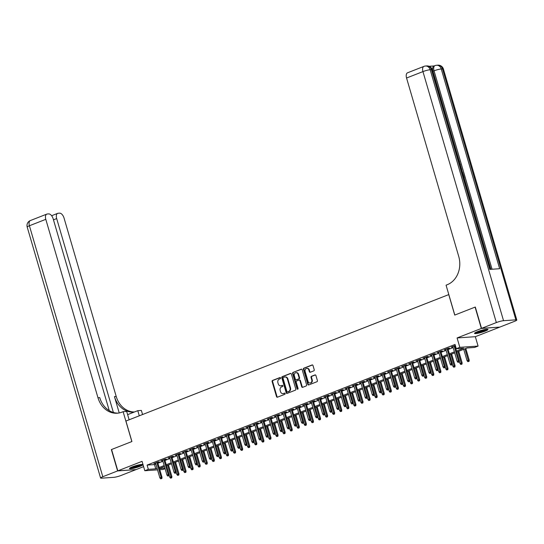 <?xml version="1.0" encoding="UTF-8"?>
<svg xmlns="http://www.w3.org/2000/svg" width="544" height="544" viewBox="0 0 544 544"><rect width="100%" height="100%" fill="white"/><g stroke="black" fill="none" stroke-linecap="round" stroke-linejoin="round"><path stroke-width="0.82" d="M280.595 377.937A0.619 0.517 -93.9 0 0 279.942 377.543L272.558 380.433A0.884 0.734 -93.9 0 0 272.109 381.548L276.515 396.63A0.884 0.734 -93.9 0 0 277.454 397.195L284.838 394.305A0.619 0.517 -93.9 0 0 284.498 393.128L283.54 393.502A2.822 2.353 -93.9 0 1 282.955 393.638A2.822 2.353 -93.9 0 1 280.534 391.694L280.167 390.436A2.822 2.353 -93.9 0 1 281.608 386.886L282.56 386.512A0.619 0.517 -93.9 0 0 282.22 385.336L281.262 385.71A2.822 2.353 -93.9 0 1 280.67 385.846A2.822 2.353 -93.9 0 1 278.256 383.901L277.889 382.643A2.822 2.353 -93.9 0 1 279.33 379.093L280.282 378.719A0.619 0.517 -93.9 0 0 280.595 377.937M477.401 331.69A7.004 0.979 163.7 0 0 474.524 333.39A7.004 0.979 163.7 0 0 478.258 333.193A7.004 0.979 163.7 0 0 485.098 331.16A7.004 0.979 163.7 0 0 487.975 329.46A7.004 0.979 163.7 0 0 484.242 329.657A7.004 0.979 163.7 0 0 477.401 331.69M132.294 466.881A7.004 0.979 163.7 0 0 129.418 468.581A7.004 0.979 163.7 0 0 133.151 468.384A7.004 0.979 163.7 0 0 139.985 466.344A7.004 0.979 163.7 0 0 142.861 464.644A7.004 0.979 163.7 0 0 139.135 464.841A7.004 0.979 163.7 0 0 132.294 466.881M313.786 370.865A0.884 0.734 -93.9 0 0 314.235 369.757L312.997 365.527A0.884 0.734 -93.9 0 0 312.059 364.963L303.858 368.172A0.884 0.734 -93.9 0 0 303.409 369.281L307.822 384.363A0.884 0.734 -93.9 0 0 308.761 384.934L316.962 381.718A0.884 0.734 -93.9 0 0 317.41 380.61L315.914 375.496A0.884 0.734 -93.9 0 0 314.976 374.932L311.467 376.305A0.884 0.734 -93.9 0 0 311.018 377.42L311.76 379.95A2.36 1.972 -93.9 0 1 310.06 383.03A2.36 1.972 -93.9 0 1 308.04 381.405L305.136 371.477A2.36 1.972 -93.9 0 1 306.836 368.397A2.36 1.972 -93.9 0 1 308.856 370.022L309.339 371.674A0.884 0.734 -93.9 0 0 310.277 372.246L313.786 370.865M499.562 327.128L481.331 328.454L475.089 307.108L454.736 315.085L448.746 294.596L125.929 421.042L131.92 441.531L111.568 449.507L117.81 470.846L142.059 461.346L144.806 470.737L148.342 469.35L147.098 465.086L455.042 344.454L456.287 348.724L459.83 347.337L478.081 346.079L474.538 347.466L467.14 347.976L456.776 352.036M481.331 328.454L457.082 337.946L459.83 347.337M291.387 373.993A0.884 0.734 -93.9 0 0 290.448 373.429L282.248 376.638A0.884 0.734 -93.9 0 0 281.799 377.747L286.212 392.829A0.884 0.734 -93.9 0 0 287.15 393.394L295.351 390.184A0.884 0.734 -93.9 0 0 295.8 389.076L291.387 373.993M293.053 372.409L301.254 369.192A0.884 0.734 -93.9 0 1 302.192 369.757L306.605 384.839A0.884 0.734 -93.9 0 1 306.156 385.954L302.648 387.328A0.884 0.734 -93.9 0 1 301.709 386.764L299.921 380.644A0.884 0.734 -93.9 0 0 298.976 380.079L296.65 380.99A0.884 0.734 -93.9 0 0 296.201 382.099L298.064 388.47A0.619 0.517 -93.9 0 1 297.092 388.851L292.604 373.517A0.884 0.734 -93.9 0 1 293.053 372.409L301.682 369.186M117.81 470.846L136.061 469.588L143.602 466.636M157.692 462.488L159.338 461.842L158.107 461.924L153.857 463.59L155.604 463.304M164.771 459.714L166.416 459.068L165.186 459.156L160.936 460.816L162.683 460.53M171.85 456.94L173.495 456.294L172.264 456.382L168.014 458.041L169.762 457.756M178.928 454.165L180.574 453.519L179.343 453.608L175.093 455.274L176.841 454.981M186.007 451.391L187.653 450.752L186.422 450.833L182.172 452.499L183.92 452.214M193.086 448.623L194.732 447.977L193.501 448.059L189.251 449.725L190.998 449.439M200.165 445.849L201.81 445.203L200.58 445.291L196.33 446.95L198.084 446.665M207.25 443.074L208.889 442.428L207.658 442.517L203.408 444.176L205.163 443.89M214.329 440.3L215.968 439.654L214.737 439.742L210.487 441.408L212.242 441.116M221.408 437.526L223.047 436.886L221.816 436.968L217.566 438.634L219.32 438.348M228.487 434.758L230.132 434.112L228.895 434.194L224.652 435.86L226.399 435.574M235.566 431.984L237.211 431.338L235.974 431.419L231.73 433.085L233.478 432.8M242.644 429.209L244.29 428.563L243.052 428.652L238.809 430.311L240.557 430.025M249.723 426.435L251.369 425.789L250.131 425.877L245.888 427.543L247.636 427.251M256.802 423.66L258.448 423.021L257.21 423.103L252.967 424.769L254.714 424.483M263.881 420.893L265.526 420.247L264.289 420.328L260.046 421.994L261.793 421.709M270.96 418.118L272.605 417.472L271.374 417.554L267.124 419.22L268.872 418.934M278.038 415.344L279.684 414.698L278.453 414.786L274.203 416.446L275.951 416.16M285.117 412.57L286.763 411.924L285.532 412.012L281.282 413.678L283.03 413.386M292.196 409.795L293.842 409.156L292.611 409.238L288.361 410.904L290.108 410.618M299.275 407.028L300.92 406.382L299.69 406.463L295.44 408.129L297.187 407.844M306.354 404.253L307.999 403.607L306.768 403.689L302.518 405.355L304.266 405.069M313.432 401.479L315.078 400.833L313.847 400.921L309.597 402.58L311.345 402.295M320.511 398.704L322.157 398.058L320.926 398.147L316.676 399.813L318.43 399.52M327.59 395.93L329.236 395.291L328.005 395.372L323.755 397.038L325.509 396.753M334.676 393.162L336.314 392.516L335.084 392.598L330.834 394.264L332.588 393.978M341.754 390.388L343.393 389.742L342.162 389.824L337.912 391.49L339.667 391.204M348.833 387.614L350.479 386.968L349.241 387.056L344.998 388.715L346.746 388.43M355.912 384.839L357.558 384.193L356.32 384.282L352.077 385.948L353.824 385.655M362.991 382.065L364.636 381.426L363.399 381.507L359.156 383.173L360.903 382.888M370.07 379.29L371.715 378.651L370.478 378.733L366.234 380.399L367.982 380.113M377.148 376.523L378.794 375.877L377.556 375.958L373.313 377.624L375.061 377.339M384.227 373.748L385.873 373.102L384.635 373.191L380.392 374.85L382.14 374.564M391.306 370.974L392.952 370.328L391.721 370.416L387.471 372.082L389.218 371.79M398.385 368.2L400.03 367.56L398.8 367.642L394.55 369.308L396.297 369.022M405.464 365.425L407.109 364.786L405.878 364.868L401.628 366.534L403.376 366.248M412.542 362.658L414.188 362.012L412.957 362.093L408.707 363.759L410.455 363.474M419.621 359.883L421.267 359.237L420.036 359.326L415.786 360.985L417.534 360.699M426.7 357.109L428.346 356.463L427.115 356.551L422.865 358.217L424.612 357.925M433.779 354.334L435.424 353.695L434.194 353.777L429.944 355.443L431.691 355.15M440.858 351.56L442.503 350.921L441.272 351.002L437.022 352.668L438.777 352.383M447.936 348.792L449.582 348.146L448.351 348.228L444.101 349.894L445.856 349.608M147.098 465.086L154.496 464.576L155.822 464.052M157.91 463.236L162.901 461.278M164.988 460.462L169.986 458.504M172.067 457.688L177.065 455.736M179.153 454.913L184.144 452.962M186.232 452.146L191.223 450.187M193.31 449.371L198.302 447.413M200.389 446.597L205.38 444.638M207.468 443.822L212.459 441.871M214.547 441.048L219.538 439.096M221.626 438.28L226.617 436.322M228.704 435.506L233.696 433.548M235.783 432.732L240.774 430.773M242.862 429.957L247.853 428.006M249.941 427.183L254.932 425.231M257.02 424.415L262.011 422.457M264.098 421.641L269.09 419.682M271.177 418.866L276.168 416.908M278.256 416.092L283.247 414.14M285.335 413.318L290.333 411.366M292.414 410.55L297.412 408.592M299.499 407.776L304.49 405.817M306.578 405.001L311.569 403.043M313.657 402.227L318.648 400.275M320.736 399.452L325.727 397.501M327.814 396.685L332.806 394.726M334.893 393.91L339.884 391.952M341.972 391.136L346.963 389.178M349.051 388.362L354.042 386.41M356.13 385.587L361.121 383.636M363.208 382.82L368.2 380.861M370.287 380.045L375.278 378.087M377.366 377.271L382.357 375.312M384.445 374.496L389.436 372.545M391.524 371.722L396.515 369.77M398.602 368.954L403.594 366.996M405.681 366.18L410.679 364.222M412.76 363.406L417.758 361.447M419.846 360.631L424.837 358.68M426.924 357.857L431.916 355.905M434.003 355.089L438.994 353.131M441.082 352.315L446.073 350.356M448.161 349.54L453.152 347.582M455.24 346.766L455.668 346.596M455.342 345.494L451.18 347.12L452.934 346.834M455.022 346.018L455.45 345.848M457.082 337.946L475.334 336.688L499.582 327.189M475.334 336.688L478.081 346.079M165.07 468.69L163.057 469.479L159.807 469.703M456.484 351.036L463.685 348.214L456.287 348.724M148.342 469.35L155.74 468.84L157.073 468.323M159.161 467.507L164.152 465.548M166.24 464.732L171.231 462.774M173.318 461.958L178.31 460M180.397 459.184L185.388 457.232M187.476 456.409L192.467 454.458M194.555 453.642L199.546 451.683M201.634 450.867L206.625 448.909M208.712 448.093L213.704 446.134M215.791 445.318L220.789 443.367M222.87 442.544L227.868 440.592M229.949 439.77L234.947 437.818M237.034 437.002L242.026 435.044M244.113 434.228L249.104 432.269M251.192 431.453L256.183 429.502M258.271 428.679L263.262 426.727M265.35 425.904L270.341 423.953M272.428 423.137L277.42 421.178M279.507 420.362L284.498 418.404M286.586 417.588L291.577 415.636M293.665 414.814L298.656 412.862M300.744 412.039L305.735 410.088M307.822 409.272L312.814 407.313M314.901 406.497L319.892 404.539M321.98 403.723L326.971 401.764M329.059 400.948L334.05 398.997M336.138 398.174L341.136 396.222M343.216 395.406L348.214 393.448M350.295 392.632L355.293 390.674M357.381 389.858L362.372 387.899M364.46 387.083L369.451 385.132M371.538 384.309L376.53 382.357M378.617 381.541L383.608 379.583M385.696 378.767L390.687 376.808M392.775 375.992L397.766 374.034M399.854 373.218L404.845 371.266M406.932 370.444L411.924 368.492M414.011 367.676L419.002 365.718M421.09 364.902L426.081 362.943M428.169 362.127L433.16 360.169M435.248 359.353L440.239 357.401M442.326 356.578L447.318 354.627M449.405 353.811L454.396 351.852M157.522 469.86L144.806 470.737M159.474 468.588L164.927 468.207M454.689 352.852L449.698 354.81M447.61 355.626L442.619 357.578M440.531 358.401L435.54 360.352M433.452 361.168L428.461 363.127M426.374 363.943L421.382 365.901M419.295 366.717L414.304 368.676M412.216 369.492L407.225 371.443M405.137 372.266L400.146 374.218M398.058 375.04L393.067 376.992M390.98 377.808L385.988 379.766M383.901 380.582L378.91 382.541M376.822 383.357L371.831 385.308M369.743 386.131L364.752 388.083M362.664 388.906L357.673 390.857M355.586 391.673L350.588 393.632M348.507 394.448L343.509 396.406M341.428 397.222L336.43 399.18M334.342 399.996L329.351 401.948M327.264 402.771L322.272 404.722M320.185 405.538L315.194 407.497M313.106 408.313L308.115 410.271M306.027 411.087L301.036 413.046M298.948 413.862L293.957 415.813M291.87 416.636L286.878 418.588M284.791 419.404L279.8 421.362M277.712 422.178L272.721 424.136M270.633 424.952L265.642 426.911M263.554 427.727L258.563 429.678M256.476 430.501L251.484 432.453M249.397 433.269L244.406 435.227M242.318 436.043L237.327 438.002M235.239 438.818L230.241 440.776M228.16 441.592L223.162 443.544M221.082 444.366L216.084 446.318M213.996 447.134L209.005 449.092M206.917 449.908L201.926 451.867M199.838 452.683L194.847 454.641M192.76 455.457L187.768 457.409M185.681 458.232L180.69 460.183M178.602 460.999L173.611 462.958M171.523 463.774L166.532 465.732M164.444 466.548L159.453 468.506M154.496 464.576L155.74 468.84M155.088 463.502L154.986 463.148M162.166 460.734L162.064 460.374M169.245 457.96L169.143 457.599M176.324 455.185L176.222 454.832M183.41 452.411L183.301 452.057M190.488 449.636L190.38 449.283M197.567 446.869L197.458 446.508M204.646 444.094L204.537 443.734M211.725 441.32L211.616 440.966M218.804 438.546L218.695 438.192M225.882 435.771L225.78 435.418M232.961 433.004L232.859 432.643M240.04 430.229L239.938 429.869M247.119 427.455L247.017 427.101M254.198 424.68L254.096 424.327M261.276 421.906L261.174 421.552M268.355 419.138L268.253 418.778M275.434 416.364L275.332 416.004M282.513 413.59L282.411 413.236M289.592 410.815L289.49 410.462M296.67 408.041L296.568 407.687M303.756 405.273L303.647 404.913M310.835 402.499L310.726 402.138M317.914 399.724L317.805 399.371M324.992 396.95L324.884 396.596M332.071 394.176L331.962 393.822M339.15 391.408L339.041 391.048M346.229 388.634L346.127 388.273M353.308 385.859L353.206 385.506M360.386 383.085L360.284 382.731M367.465 380.31L367.363 379.957M374.544 377.543L374.442 377.182M381.623 374.768L381.521 374.408M388.702 371.994L388.6 371.64M395.78 369.22L395.678 368.866M402.859 366.445L402.757 366.092M409.938 363.678L409.836 363.317M417.017 360.903L416.915 360.543M424.102 358.129L423.994 357.775M431.181 355.354L431.072 355.001M438.26 352.58L438.151 352.226M445.339 349.812L445.23 349.452M452.418 347.038L452.309 346.678M280.67 385.846L281.166 385.812A2.822 2.353 -93.9 0 0 281.758 385.676L281.262 385.71M282.581 385.356L281.758 385.676M282.955 393.638L283.444 393.604A2.822 2.353 -93.9 0 0 284.036 393.468L283.54 393.502M284.859 393.149L284.036 393.468M280.296 377.563L273.047 380.399A0.884 0.734 -93.9 0 0 272.598 381.514L277.012 396.596A0.884 0.734 -93.9 0 0 277.522 397.168M290.877 373.415L282.744 376.604A0.884 0.734 -93.9 0 0 282.295 377.713L286.702 392.795A0.884 0.734 -93.9 0 0 287.212 393.373M283.356 377.509A0.619 0.517 -93.9 0 0 283.043 378.291L286.912 391.53A0.619 0.517 -93.9 0 0 287.572 391.925L288.578 391.53A2.822 2.353 -93.9 0 0 290.02 387.974L287.375 378.93A2.822 2.353 -93.9 0 0 284.954 376.985A2.822 2.353 -93.9 0 0 284.362 377.114L283.356 377.509M287.803 391.911A0.619 0.517 -93.9 0 0 288.068 391.891L287.572 391.925M284.954 376.985L285.45 376.951A2.822 2.353 -93.9 0 1 287.864 378.896L290.51 387.94A2.822 2.353 -93.9 0 1 289.075 391.496L288.068 391.891M299.472 380.045A0.884 0.734 -93.9 0 1 300.41 380.61L302.199 386.73A0.884 0.734 -93.9 0 0 302.709 387.301M293.549 372.375A0.884 0.734 -93.9 0 0 293.1 373.483L297.582 388.817A0.619 0.517 -93.9 0 0 297.86 389.184M298.064 374.299A2.36 1.972 -93.9 0 0 296.038 372.674A2.36 1.972 -93.9 0 0 294.345 375.754L295.365 379.25A0.884 0.734 -93.9 0 0 296.31 379.814L298.636 378.903A0.884 0.734 -93.9 0 0 299.084 377.794L298.064 374.299L298.554 374.265A2.36 1.972 -93.9 0 0 296.534 372.64L296.038 372.674M296.426 379.807A0.884 0.734 -93.9 0 0 296.8 379.78L296.31 379.814M298.554 374.265L299.581 377.76A0.884 0.734 -93.9 0 1 299.125 378.869L296.8 379.78M306.836 368.397L307.326 368.363A2.36 1.972 -93.9 0 1 309.346 369.988L309.828 371.64A0.884 0.734 -93.9 0 0 310.338 372.218M310.06 383.03L310.556 382.996A2.36 1.972 -93.9 0 0 312.249 379.916L311.76 379.95M315.404 374.925L311.957 376.271A0.884 0.734 -93.9 0 0 311.508 377.38L312.249 379.916M312.487 364.949L304.354 368.138A0.884 0.734 -93.9 0 0 303.906 369.247L308.312 384.329A0.884 0.734 -93.9 0 0 308.822 384.907M170.53 478.156L171.734 477.843L170.53 478.156L169.728 477.17L171.89 476.605L168.484 464.964M171.238 477.877L167.668 465.283M169.728 477.17L169.055 474.878M171.89 476.605L171.734 477.843M161.371 478.557L160.664 478.836L161.867 478.523L161.371 478.557L161.133 477.353L159.861 477.85L155.502 462.944M156.774 462.448L161.133 477.353L162.024 477.292L157.59 462.128M161.867 478.523L162.024 477.292M159.861 477.85L160.664 478.836M141.671 464.447A6.066 0.85 -16.3 0 1 141.216 464.794A6.066 0.85 -16.3 0 1 135.429 466.956A6.066 0.85 -16.3 0 1 130.315 467.765M131.43 467.235A5.617 0.782 163.7 0 0 140.44 464.596M129.798 468.085A6.963 0.972 163.7 0 0 135.83 466.97A6.963 0.972 163.7 0 0 141.991 464.624A6.963 0.972 163.7 0 0 142.276 464.44M486.778 329.263A6.066 0.85 -16.3 0 1 486.322 329.61A6.066 0.85 -16.3 0 1 480.542 331.765A6.066 0.85 -16.3 0 1 475.429 332.581M476.537 332.044A5.617 0.782 163.7 0 0 485.554 329.412M474.905 332.901A6.963 0.972 163.7 0 0 480.944 331.786A6.963 0.972 163.7 0 0 487.104 329.44A6.963 0.972 163.7 0 0 487.39 329.249M117.599 470.927L111.357 449.589L131.852 441.558L123.114 411.686L121.91 412.155A22.454 18.748 86.1 0 1 117.218 413.216A22.454 18.748 86.1 0 1 97.974 397.746L45.798 219.334L29.41 225.753L102.802 476.728L117.599 470.927L135.83 469.601M139.291 415.813L137.788 410.672L127.629 414.65M137.788 410.672L141.365 410.421L142.569 414.528M123.114 411.686L126.691 411.434L129.132 419.791M113.376 412.468L56.678 218.579A5.392 2.87 68.6 0 1 57.671 213.357A5.392 2.87 68.6 0 1 58.14 213.255L59.595 213.153A5.392 2.87 68.6 0 1 64.049 218.069L116.226 396.488A22.454 18.748 86.1 0 0 134.416 411.992M134.348 412.019A22.454 18.748 86.1 0 1 133.695 412.08A22.454 18.748 86.1 0 1 114.451 396.61L119.224 412.944M102.802 476.728A5.392 0.755 163.7 0 0 100.592 478.033A5.392 0.755 163.7 0 0 101.517 478.183L113.846 477.333A5.392 0.755 163.7 0 0 121.054 475.47L135.85 469.669M109.262 410.632L53.176 218.824A5.392 2.87 68.6 0 0 48.715 213.908L47.26 214.003A5.392 2.87 68.6 0 0 46.798 214.112A5.392 2.87 68.6 0 0 45.798 219.334M118.102 413.127A22.454 18.748 86.1 0 1 99.749 397.623L97.974 397.746M490.906 269.321L464.229 178.106M463.128 174.325L462.849 173.38M461.951 170.313L461.557 168.96M461.298 168.076L460.367 164.886M460.129 164.077L459.7 162.622M459.014 160.269L432.983 71.25A5.392 2.87 -111.4 0 1 433.976 66.028L435.037 65.606A5.392 2.87 68.6 0 0 434.044 70.829L432.983 71.25M434.2 65.94L429.1 66.286M481.542 328.365L499.793 327.107L514.59 321.314A5.392 0.755 163.7 0 0 516.8 320.001A5.392 0.755 163.7 0 0 515.875 319.852L503.54 320.702A5.392 0.755 163.7 0 0 496.339 322.572L481.542 328.365L475.3 307.027L454.804 315.051L446.066 285.178L447.27 284.702A22.454 18.748 -93.9 0 0 458.728 256.428L406.558 78.016A5.392 2.87 -111.4 0 1 407.551 72.794L423.939 66.375A5.392 2.87 68.6 0 0 422.946 71.597L406.558 78.016M496.339 322.572L422.946 71.597A5.392 0.755 -16.3 0 1 430.154 69.727L431.385 69.646L489.797 269.402L499.664 268.716L441.252 68.966L442.483 68.877A5.392 0.755 -16.3 0 1 443.408 69.027L516.8 320.001M463.767 177.364L463.25 174.318L464.345 178.065L464.012 178.194M464.345 178.065L463.978 178.085M461.55 169.776L462.964 173.332L462.597 173.359M462.386 172.638L461.91 171.006M462.964 173.332L462.624 173.468M461.013 167.94L461.672 168.912L461.23 168.688M459.952 164.308L460.244 164.03L460.469 164.798L460.17 165.056M461.672 168.912L461.332 169.041M460.244 164.03L459.904 164.166M459.286 162.051L459.122 161.486M459.184 161.459L458.946 160.888M458.626 159.793L459.503 161.371L459.605 163.139M177.609 475.381L178.813 475.068L177.609 475.381L176.807 474.395L178.969 473.838L175.562 462.196M178.316 475.102L174.746 462.509M176.807 474.395L176.134 472.104M178.969 473.838L178.813 475.068M184.688 472.607L185.892 472.294L184.688 472.607L183.886 471.621L186.048 471.063L182.641 459.422M185.395 472.328L181.825 459.741M183.886 471.621L183.212 469.329M186.048 471.063L185.892 472.294M191.767 469.832L192.97 469.526L191.767 469.832L190.964 468.846L193.127 468.289L189.72 456.647M192.474 469.56L188.911 456.967M190.964 468.846L190.291 466.562M193.127 468.289L192.97 469.526M198.846 467.065L200.049 466.752L198.846 467.065L198.043 466.079L200.206 465.514L196.799 453.873M199.553 466.786L195.99 454.192M198.043 466.079L197.37 463.787M200.206 465.514L200.049 466.752M168.45 475.782L167.742 476.061L168.946 475.748L168.45 475.782L168.212 474.579L166.94 475.075L162.581 460.17M163.853 459.673L168.212 474.579L169.102 474.518L164.669 459.354M168.946 475.748L169.102 474.518M166.94 475.075L167.742 476.061M175.528 473.008L174.821 473.287L176.025 472.974L175.528 473.008L175.29 471.804L174.019 472.301L169.66 457.402M170.932 456.899L175.29 471.804L176.181 471.743L171.748 456.579M176.025 472.974L176.181 471.743M174.019 472.301L174.821 473.287M182.607 470.24L181.9 470.512L183.104 470.206L182.607 470.24L182.369 469.03L181.098 469.533L176.739 454.628M178.01 454.124L182.369 469.03L183.26 468.969L178.826 453.812M183.104 470.206L183.26 468.969M181.098 469.533L181.9 470.512M189.686 467.466L188.979 467.745L190.182 467.432L189.686 467.466L189.448 466.256L188.176 466.759L183.818 451.853M185.089 451.357L189.448 466.256L190.339 466.194L185.905 451.037M190.182 467.432L190.339 466.194M188.176 466.759L188.979 467.745M205.924 464.29L207.128 463.978L205.924 464.29L205.122 463.304L207.284 462.74L203.878 451.098M206.632 464.012L203.068 451.418M205.122 463.304L204.449 461.013M207.284 462.74L207.128 463.978M196.772 464.692L196.058 464.97L197.261 464.658L196.772 464.692L196.527 463.488L195.255 463.984L190.896 449.079M192.175 448.582L196.527 463.488L197.418 463.427L192.984 448.263M197.261 464.658L197.418 463.427M195.255 463.984L196.058 464.97M213.003 461.516L214.207 461.203L213.003 461.516L212.201 460.53L214.363 459.972L210.956 448.331M213.71 461.237L210.147 448.644M212.201 460.53L211.528 458.238M214.363 459.972L214.207 461.203M203.85 461.917L203.136 462.196L204.34 461.883L203.85 461.917L203.606 460.714L202.334 461.21L197.975 446.304M199.254 445.808L203.606 460.714L204.496 460.652L200.063 445.488M204.34 461.883L204.496 460.652M202.334 461.21L203.136 462.196M220.082 458.742L221.286 458.429L220.082 458.742L219.28 457.756L221.442 457.198L218.035 445.556M220.789 458.463L217.226 445.876M219.28 457.756L218.606 455.464M221.442 457.198L221.286 458.429M210.929 459.143L210.222 459.422L211.419 459.109L210.929 459.143L210.691 457.939L209.413 458.436L205.054 443.537M206.332 443.034L210.691 457.939L211.575 457.878L207.142 442.714M211.419 459.109L211.575 457.878M209.413 458.436L210.222 459.422M227.161 455.967L228.364 455.661L227.161 455.967L226.358 454.981L228.521 454.424L225.114 442.782M227.868 455.695L224.305 443.102M226.358 454.981L225.685 452.696M228.521 454.424L228.364 455.661M218.008 456.375L217.301 456.647L218.498 456.341L218.008 456.375L217.77 455.165L216.492 455.668L212.133 440.762M213.411 440.259L217.77 455.165L218.654 455.104L214.22 439.946M218.498 456.341L218.654 455.104M216.492 455.668L217.301 456.647M234.24 453.2L235.443 452.887L234.24 453.2L233.437 452.214L235.6 451.649L232.193 440.008M234.954 452.921L231.384 440.327M233.437 452.214L232.771 449.922M235.6 451.649L235.443 452.887M225.087 453.601L224.38 453.88L225.576 453.567L225.087 453.601L224.849 452.39L223.57 452.894L219.212 437.988M220.49 437.492L224.849 452.39L225.733 452.329L221.299 437.172M225.576 453.567L225.733 452.329M223.57 452.894L224.38 453.88M241.325 450.425L242.522 450.112L241.325 450.425L240.516 449.439L242.678 448.875L239.272 437.233M242.032 450.146L238.462 437.553M240.516 449.439L239.85 447.148M242.678 448.875L242.522 450.112M232.166 450.826L231.458 451.105L232.655 450.792L232.166 450.826L231.928 449.623L230.649 450.119L226.29 435.214M227.569 434.717L231.928 449.623L232.812 449.562L228.378 434.398M232.655 450.792L232.812 449.562M230.649 450.119L231.458 451.105M248.404 447.651L249.601 447.338L248.404 447.651L247.595 446.665L249.757 446.107L246.35 434.466M249.111 447.372L245.541 434.778M247.595 446.665L246.928 444.373M249.757 446.107L249.601 447.338M239.244 448.052L238.537 448.331L239.734 448.018L239.244 448.052L239.006 446.848L237.728 447.345L233.369 432.439M234.648 431.943L239.006 446.848L239.89 446.787L235.457 431.623M239.734 448.018L239.89 446.787M237.728 447.345L238.537 448.331M255.483 444.876L256.68 444.564L255.483 444.876L254.674 443.89L256.836 443.333L253.436 431.691M256.19 444.598L252.62 432.011M254.674 443.89L254.007 441.599M256.836 443.333L256.68 444.564M246.323 445.278L245.616 445.556L246.813 445.244L246.323 445.278L246.085 444.074L244.807 444.57L240.455 429.672M241.726 429.168L246.085 444.074L246.969 444.013L242.536 428.849M246.813 445.244L246.969 444.013M244.807 444.57L245.616 445.556M262.562 442.102L263.758 441.796L262.562 442.102L261.752 441.116L263.915 440.558L260.515 428.917M263.269 441.83L259.699 429.236M261.752 441.116L261.086 438.831M263.915 440.558L263.758 441.796M253.402 442.51L252.695 442.782L253.898 442.476L253.402 442.51L253.164 441.3L251.886 441.803L247.534 426.897M248.805 426.394L253.164 441.3L254.048 441.238L249.614 426.081M253.898 442.476L254.048 441.238M251.886 441.803L252.695 442.782M269.64 439.334L270.837 439.022L269.64 439.334L268.831 438.348L270.994 437.784L267.594 426.142M270.348 439.056L266.778 426.462M268.831 438.348L268.165 436.057M270.994 437.784L270.837 439.022M260.481 439.736L259.774 440.014L260.977 439.702L260.481 439.736L260.243 438.525L258.971 439.028L254.612 424.123M255.884 423.626L260.243 438.525L261.134 438.464L256.7 423.307M260.977 439.702L261.134 438.464M258.971 439.028L259.774 440.014M276.719 436.56L277.916 436.247L276.719 436.56L275.91 435.574L278.072 435.01L274.672 423.368M277.426 436.281L273.856 423.688M275.91 435.574L275.244 433.282M278.072 435.01L277.916 436.247M267.56 436.961L266.852 437.24L268.056 436.927L267.56 436.961L267.322 435.758L266.05 436.254L261.691 421.348M262.963 420.852L267.322 435.758L268.212 435.696L263.779 420.532M268.056 436.927L268.212 435.696M266.05 436.254L266.852 437.24M283.798 433.786L285.002 433.473L283.798 433.786L282.989 432.8L285.151 432.242L281.751 420.6M284.505 433.507L280.935 420.913M282.989 432.8L282.322 430.508M285.151 432.242L285.002 433.473M274.638 434.187L273.931 434.466L275.135 434.153L274.638 434.187L274.4 432.983L273.129 433.48L268.77 418.574M270.042 418.078L274.4 432.983L275.291 432.922L270.858 417.758M275.135 434.153L275.291 432.922M273.129 433.48L273.931 434.466M290.877 431.011L292.08 430.698L290.877 431.011L290.074 430.025L292.237 429.468L288.83 417.826M291.584 430.732L288.014 418.146M290.074 430.025L289.401 427.734M292.237 429.468L292.08 430.698M281.717 431.412L281.01 431.691L282.214 431.378L281.717 431.412L281.479 430.209L280.208 430.705L275.849 415.806M277.12 415.303L281.479 430.209L282.37 430.148L277.936 414.984M282.214 431.378L282.37 430.148M280.208 430.705L281.01 431.691M297.956 428.237L299.159 427.931L297.956 428.237L297.153 427.251L299.316 426.693L295.909 415.052M298.663 427.965L295.093 415.371M297.153 427.251L296.48 424.966M299.316 426.693L299.159 427.931M288.796 428.645L288.089 428.917L289.292 428.611L288.796 428.645L288.558 427.434L287.286 427.938L282.928 413.032M284.199 412.529L288.558 427.434L289.449 427.373L285.015 412.216M289.292 428.611L289.449 427.373M287.286 427.938L288.089 428.917M305.034 425.469L306.238 425.156L305.034 425.469L304.232 424.483L306.394 423.919L302.988 412.277M305.742 425.19L302.172 412.597M304.232 424.483L303.559 422.192M306.394 423.919L306.238 425.156M295.875 425.87L295.168 426.149L296.371 425.836L295.875 425.87L295.637 424.66L294.365 425.163L290.006 410.258M291.278 409.761L295.637 424.66L296.528 424.599L292.094 409.442M296.371 425.836L296.528 424.599M294.365 425.163L295.168 426.149M312.113 422.695L313.317 422.382L312.113 422.695L311.311 421.709L313.473 421.144L310.066 409.503M312.82 422.416L309.257 409.822M311.311 421.709L310.638 419.417M313.473 421.144L313.317 422.382M302.954 423.096L302.246 423.375L303.45 423.062L302.954 423.096L302.716 421.892L301.444 422.389L297.085 407.483M298.357 406.987L302.716 421.892L303.606 421.831L299.173 406.667M303.45 423.062L303.606 421.831M301.444 422.389L302.246 423.375M319.192 419.92L320.396 419.608L319.192 419.92L318.39 418.934L320.552 418.377L317.145 406.735M319.899 419.642L316.336 407.048M318.39 418.934L317.716 416.643M320.552 418.377L320.396 419.608M310.032 420.322L309.325 420.6L310.529 420.288L310.032 420.322L309.794 419.118L308.523 419.614L304.164 404.709M305.436 404.212L309.794 419.118L310.685 419.057L306.252 403.893M310.529 420.288L310.685 419.057M308.523 419.614L309.325 420.6M326.271 417.146L327.474 416.833L326.271 417.146L325.468 416.16L327.631 415.602L324.224 403.961M326.978 416.867L323.415 404.28M325.468 416.16L324.795 413.868M327.631 415.602L327.474 416.833M317.118 417.547L316.404 417.826L317.608 417.513L317.118 417.547L316.873 416.344L315.602 416.84L311.243 401.941M312.521 401.438L316.873 416.344L317.764 416.282L313.33 401.118M317.608 417.513L317.764 416.282M315.602 416.84L316.404 417.826M333.35 414.372L334.553 414.066L333.35 414.372L332.547 413.386L334.71 412.828L331.303 401.186M334.057 414.1L330.494 401.506M332.547 413.386L331.874 411.101M334.71 412.828L334.553 414.066M324.197 414.78L323.483 415.052L324.686 414.746L324.197 414.78L323.952 413.569L322.68 414.072L318.322 399.167M319.6 398.664L323.952 413.569L324.843 413.508L320.409 398.351M324.686 414.746L324.843 413.508M322.68 414.072L323.483 415.052M340.428 411.604L341.632 411.291L340.428 411.604L339.626 410.618L341.788 410.054L338.382 398.412M341.136 411.325L337.572 398.732M339.626 410.618L338.953 408.326M341.788 410.054L341.632 411.291M331.276 412.005L330.568 412.284L331.765 411.971L331.276 412.005L331.038 410.795L329.759 411.298L325.4 396.392M326.679 395.896L331.038 410.795L331.922 410.734L327.488 395.576M331.765 411.971L331.922 410.734M329.759 411.298L330.568 412.284M347.507 408.83L348.711 408.517L347.507 408.83L346.705 407.844L348.867 407.279L345.46 395.638M348.214 408.551L344.651 395.957M346.705 407.844L346.032 405.552M348.867 407.279L348.711 408.517M354.586 406.055L355.79 405.742L354.586 406.055L353.784 405.069L355.946 404.512L352.539 392.87M355.3 405.776L351.73 393.183M353.784 405.069L353.117 402.778M355.946 404.512L355.79 405.742M361.672 403.281L362.868 402.968L361.672 403.281L360.862 402.295L363.025 401.737L359.618 390.096M362.379 403.002L358.809 390.415M360.862 402.295L360.196 400.003M363.025 401.737L362.868 402.968M338.354 409.231L337.647 409.51L338.844 409.197L338.354 409.231L338.116 408.027L336.838 408.524L332.479 393.618M333.758 393.122L338.116 408.027L339 407.966L334.567 392.802M338.844 409.197L339 407.966M336.838 408.524L337.647 409.51M345.433 406.456L344.726 406.735L345.923 406.422L345.433 406.456L345.195 405.253L343.917 405.749L339.558 390.844M340.836 390.347L345.195 405.253L346.079 405.192L341.646 390.028M345.923 406.422L346.079 405.192M343.917 405.749L344.726 406.735M352.512 403.682L351.805 403.961L353.002 403.648L352.512 403.682L352.274 402.478L350.996 402.975L346.637 388.076M347.915 387.573L352.274 402.478L353.158 402.417L348.724 387.253M353.002 403.648L353.158 402.417M350.996 402.975L351.805 403.961M368.75 400.506L369.947 400.2L368.75 400.506L367.941 399.52L370.104 398.963L366.697 387.321M369.458 400.234L365.888 387.641M367.941 399.52L367.275 397.236M370.104 398.963L369.947 400.2M359.591 400.914L358.884 401.186L360.08 400.88L359.591 400.914L359.353 399.704L358.074 400.207L353.716 385.302M354.994 384.798L359.353 399.704L360.237 399.643L355.803 384.486M360.08 400.88L360.237 399.643M358.074 400.207L358.884 401.186M375.829 397.739L377.026 397.426L375.829 397.739L375.02 396.753L377.182 396.188L373.782 384.547M376.536 397.46L372.966 384.866M375.02 396.753L374.354 394.461M377.182 396.188L377.026 397.426M366.67 398.14L365.962 398.419L367.159 398.106L366.67 398.14L366.432 396.93L365.153 397.433L360.801 382.527M362.073 382.031L366.432 396.93L367.316 396.868L362.882 381.711M367.159 398.106L367.316 396.868M365.153 397.433L365.962 398.419M382.908 394.964L384.105 394.652L382.908 394.964L382.099 393.978L384.261 393.414L380.861 381.772M383.615 394.686L380.045 382.092M382.099 393.978L381.432 391.687M384.261 393.414L384.105 394.652M373.748 395.366L373.041 395.644L374.245 395.332L373.748 395.366L373.51 394.162L372.232 394.658L367.88 379.753M369.152 379.256L373.51 394.162L374.394 394.094L369.961 378.937M374.245 395.332L374.394 394.094M372.232 394.658L373.041 395.644M389.987 392.19L391.184 391.877L389.987 392.19L389.178 391.204L391.34 390.646L387.94 379.005M390.694 391.911L387.124 379.318M389.178 391.204L388.511 388.912M391.34 390.646L391.184 391.877M380.827 392.591L380.12 392.87L381.324 392.557L380.827 392.591L380.589 391.388L379.318 391.884L374.959 376.978M376.23 376.482L380.589 391.388L381.48 391.326L377.046 376.162M381.324 392.557L381.48 391.326M379.318 391.884L380.12 392.87M397.066 389.416L398.262 389.103L397.066 389.416L396.256 388.43L398.419 387.872L395.019 376.23M397.773 389.137L394.203 376.55M396.256 388.43L395.59 386.138M398.419 387.872L398.262 389.103M387.906 389.817L387.199 390.096L388.402 389.783L387.906 389.817L387.668 388.613L386.396 389.11L382.038 374.211M383.309 373.708L387.668 388.613L388.559 388.552L384.125 373.388M388.402 389.783L388.559 388.552M386.396 389.11L387.199 390.096M404.144 386.641L405.348 386.335L404.144 386.641L403.335 385.655L405.498 385.098L402.098 373.456M404.852 386.369L401.282 373.776M403.335 385.655L402.669 383.37M405.498 385.098L405.348 386.335M394.985 387.049L394.278 387.321L395.481 387.015L394.985 387.049L394.747 385.839L393.475 386.342L389.116 371.436M390.388 370.933L394.747 385.839L395.638 385.778L391.204 370.62M395.481 387.015L395.638 385.778M393.475 386.342L394.278 387.321M411.223 383.874L412.427 383.561L411.223 383.874L410.421 382.888L412.576 382.323L409.176 370.682M411.93 383.595L408.36 371.001M410.421 382.888L409.748 380.596M412.576 382.323L412.427 383.561M402.064 384.275L401.356 384.554L402.56 384.241L402.064 384.275L401.826 383.064L400.554 383.568L396.195 368.662M397.467 368.166L401.826 383.064L402.716 383.003L398.283 367.846M402.56 384.241L402.716 383.003M400.554 383.568L401.356 384.554M418.302 381.099L419.506 380.786L418.302 381.099L417.5 380.113L419.662 379.549L416.255 367.907M419.009 380.82L415.439 368.227M417.5 380.113L416.826 377.822M419.662 379.549L419.506 380.786M409.142 381.5L408.435 381.779L409.639 381.466L409.142 381.5L408.904 380.29L407.633 380.793L403.274 365.888M404.546 365.391L408.904 380.29L409.795 380.229L405.362 365.072M409.639 381.466L409.795 380.229M407.633 380.793L408.435 381.779M425.381 378.325L426.584 378.012L425.381 378.325L424.578 377.339L426.741 376.781L423.334 365.133M426.088 378.046L422.518 365.452M424.578 377.339L423.905 375.047M426.741 376.781L426.584 378.012M416.221 378.726L415.514 379.005L416.718 378.692L416.221 378.726L415.983 377.522L414.712 378.019L410.353 363.113M411.624 362.617L415.983 377.522L416.874 377.461L412.44 362.297M416.718 378.692L416.874 377.461M414.712 378.019L415.514 379.005M432.46 375.55L433.663 375.238L432.46 375.55L431.657 374.564L433.82 374.007L430.413 362.365M433.167 375.272L429.597 362.685M431.657 374.564L430.984 372.273M433.82 374.007L433.663 375.238M423.3 375.952L422.593 376.23L423.796 375.918L423.3 375.952L423.062 374.748L421.79 375.244L417.432 360.346M418.703 359.842L423.062 374.748L423.953 374.687L419.519 359.523M423.796 375.918L423.953 374.687M421.79 375.244L422.593 376.23M439.538 372.776L440.742 372.47L439.538 372.776L438.736 371.79L440.898 371.232L437.492 359.591M440.246 372.504L436.682 359.91M438.736 371.79L438.063 369.505M440.898 371.232L440.742 372.47M430.379 373.184L429.672 373.456L430.875 373.15L430.379 373.184L430.141 371.974L428.869 372.47L424.51 357.571M425.782 357.068L430.141 371.974L431.032 371.912L426.598 356.755M430.875 373.15L431.032 371.912M428.869 372.47L429.672 373.456M446.617 370.002L447.821 369.696L446.617 370.002L445.815 369.022L447.977 368.458L444.57 356.816M447.324 369.73L443.761 357.136M445.815 369.022L445.142 366.731M447.977 368.458L447.821 369.696M437.458 370.41L436.75 370.688L437.954 370.376L437.458 370.41L437.22 369.199L435.948 369.702L431.589 354.797M432.868 354.3L437.22 369.199L438.11 369.138L433.677 353.981M437.954 370.376L438.11 369.138M435.948 369.702L436.75 370.688M453.696 367.234L454.9 366.921L453.696 367.234L452.894 366.248L455.056 365.684L451.649 354.042M454.403 366.955L450.84 354.362M452.894 366.248L452.22 363.956M455.056 365.684L454.9 366.921M444.543 367.635L443.829 367.914L445.033 367.601L444.543 367.635L444.298 366.425L443.027 366.928L438.668 352.022M439.946 351.526L444.298 366.425L445.189 366.364L440.756 351.206M445.033 367.601L445.189 366.364M443.027 366.928L443.829 367.914M460.775 364.46L461.978 364.147L460.775 364.46L459.972 363.474L462.135 362.916L458.728 351.268M461.482 364.181L457.919 351.587M459.972 363.474L459.299 361.182M462.135 362.916L461.978 364.147M451.622 364.861L450.915 365.14L452.112 364.827L451.622 364.861L451.384 363.657L450.106 364.154L445.747 349.248M447.025 348.752L451.384 363.657L452.268 363.596L447.834 348.432M452.112 364.827L452.268 363.596M450.106 364.154L450.915 365.14M467.854 361.685L469.057 361.372L467.854 361.685L467.051 360.699L469.214 360.142L465.807 348.5M468.561 361.406L464.998 348.813M467.051 360.699L463.719 349.316M469.214 360.142L469.057 361.372M458.701 362.086L457.994 362.365L459.19 362.052L458.701 362.086L458.463 360.883L457.184 361.379L452.826 346.48M454.104 345.977L458.463 360.883L459.347 360.822L454.913 345.658M459.19 362.052L459.347 360.822M457.184 361.379L457.994 362.365M277.012 396.596L276.515 396.63M272.598 381.514L272.109 381.548M273.047 380.399L272.558 380.433M286.702 392.795L286.212 392.829M282.295 377.713L281.799 377.747M282.744 376.604L282.248 376.638M290.822 373.402L290.448 373.429M289.075 391.496L288.578 391.53M290.51 387.94L290.02 387.974M287.864 378.896L287.375 378.93M301.628 369.165L301.254 369.192M302.199 386.73L301.709 386.764M300.41 380.61L299.921 380.644M297.582 388.817L297.092 388.851M293.1 373.483L292.604 373.517M299.125 378.869L298.636 378.903M299.581 377.76L299.084 377.794M309.828 371.64L309.339 371.674M309.346 369.988L308.856 370.022M311.508 377.38L311.018 377.42M311.957 376.271L311.467 376.305M315.35 374.904L314.976 374.932M308.312 384.329L307.822 384.363M303.906 369.247L303.409 369.281M304.354 368.138L303.858 368.172M312.433 364.936L312.059 364.963M114.451 396.61L116.226 396.488M56.678 218.579L53.475 219.837M29.41 225.753A5.392 2.87 -111.4 0 1 30.41 220.531A5.392 5.392 0 0 0 27.2 227.059A5.392 0.755 -16.3 0 1 29.41 225.753M515.875 319.852L442.483 68.877A5.392 4.502 -93.9 0 0 437.866 65.164L436.635 65.253A5.392 4.502 86.1 0 1 441.252 68.966A5.392 0.755 -16.3 0 0 434.044 70.829L492.062 269.246M490.661 269.341L432.31 69.795A5.392 0.755 -16.3 0 0 431.385 69.646A5.392 4.502 -93.9 0 0 426.768 65.933L425.537 66.014A5.392 4.502 86.1 0 1 430.154 69.727L503.54 320.702M287.939 391.918L287.443 391.952M299.656 380.004L299.159 380.038M296.616 379.828L296.12 379.862M57.671 213.357L51.632 215.723M46.798 214.112L30.41 220.531M27.2 227.059L100.592 478.033M432.31 69.795A5.392 5.392 0 0 0 426.768 65.933M425.537 66.014A5.392 5.392 0 0 0 423.939 66.375M443.408 69.027A5.392 5.392 0 0 0 437.866 65.164M436.635 65.253A5.392 5.392 0 0 0 435.037 65.606"/></g></svg>
